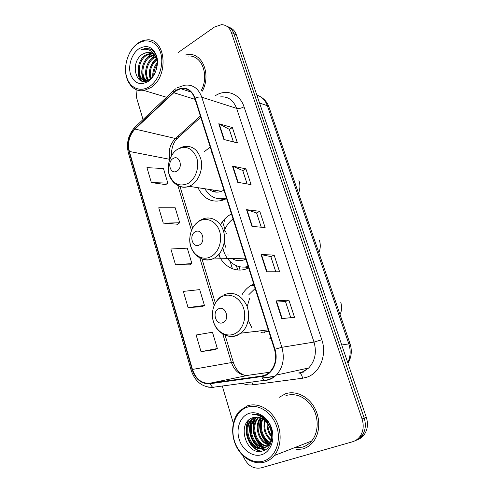 <?xml version="1.0" encoding="UTF-8"?>
<svg xmlns="http://www.w3.org/2000/svg" width="493" height="493" viewBox="0 0 493 493"><rect width="100%" height="100%" fill="white"/><g stroke="black" fill="none" stroke-linecap="round" stroke-linejoin="round"><path stroke-width="0.74" d="M253.741 284.03L250.53 285.706C247.011 287.949 244.14 291.018 241.903 294.913M231.488 213.974L231.032 214.202C226.681 216.526 223.15 220.044 220.445 224.753M218.639 254.634C223.649 267.181 236.942 273.553 248.145 268.106L248.608 267.878M210.234 147.062L204.533 151.511M197.976 187.691C203.763 199.283 212.372 203.35 223.81 199.887L226.589 198.55M271.199 340.731L271.686 340.534M357.333 439.756C360.087 438.819 362.373 437.137 364.191 434.703C367.63 429.674 368.333 423.875 366.305 417.318L236.369 34.812C234.988 30.979 232.641 28.526 229.331 27.442M243.012 455.692C246.907 465.121 252.897 469.2 260.97 467.925L352.446 441.796C355.465 440.908 357.955 439.152 359.921 436.521C363.384 431.437 364.099 425.582 362.059 418.945L231.359 32.489L233.873 33.66C232.493 29.802 230.139 27.337 226.811 26.252C230.139 27.337 232.493 29.802 233.873 33.66L364.191 418.126L233.873 33.66L236.369 34.812M355.176 440.687C357.943 439.744 360.241 438.055 362.065 435.609C365.516 430.549 366.225 424.726 364.191 418.126C366.225 424.726 365.516 430.549 362.065 435.609C360.241 438.055 357.943 439.744 355.176 440.687M240.085 270.059L238.988 266.571M224.814 221.499L224.198 219.545M222.534 221.56L224.937 229.214M225.652 231.488L226.367 233.774M236.393 265.727L237.737 269.991M285.447 393.802L279.211 397.315L285.447 393.802C295.356 390.339 307.749 395.897 314.226 407.181C320.752 418.421 320.148 433.661 312.833 442.326C320.148 433.661 320.752 418.421 314.226 407.181C307.749 395.897 295.356 390.339 285.447 393.802M296.022 449.671L302.899 448.926C306.763 447.78 310.072 445.58 312.833 442.326C310.072 445.58 306.763 447.78 302.899 448.926L296.022 449.671M175.804 90.835L180.771 88.728C187.358 87.846 192.024 91.057 194.766 98.36L274.502 349.414C276.924 358.362 275.39 365.849 269.905 371.876C267.502 374.205 264.747 375.598 261.635 376.048L209.667 383.277C201.532 383.603 195.789 378.988 192.455 369.436L129.363 151.45C127.391 142.748 129.283 135.285 135.027 129.055L175.804 90.835M175.681 90.429L134.86 128.698C128.969 135.082 127.04 142.73 129.055 151.647L192.097 369.571C195.518 379.363 201.403 384.096 209.741 383.764L261.721 376.56C272.136 375.518 279.087 361.375 274.915 349.254L195.111 98.132C190.902 88.339 184.425 85.776 175.681 90.429M281.756 318.607L294.512 317.319L288.867 300.089L276.025 300.884L281.756 318.607M290.753 317.702L285.472 301.5L276.025 300.884M285.478 301.525L288.867 300.089M266.621 271.785L279.605 271.785L274.126 255.054L261.068 254.591L266.621 271.785M275.778 271.785L270.811 256.57L261.068 254.591M270.823 256.6L274.126 255.054M223.871 139.482L237.404 142.908L232.382 127.564L218.787 123.755L223.871 139.482M233.411 141.898L229.319 129.345L218.787 123.755M229.331 129.394L232.382 127.564M237.7 182.287L251.066 184.635L245.896 168.846L232.468 166.086L237.7 182.287M247.122 183.938L242.753 170.547L232.468 166.086M242.772 170.59L245.896 168.846M251.948 226.367L265.129 227.575L259.805 211.324L246.555 209.679L251.948 226.367M261.241 227.218L256.582 212.933L246.555 209.679M256.594 212.97L259.805 211.324M202.327 91.143C211.275 74.8 202.605 52.794 188.308 54.526L185.276 55.019L188.308 54.526C202.605 52.794 211.275 74.8 202.327 91.143M231.359 32.489C229.455 27.448 226.164 24.835 221.474 24.65L214.43 27.053L178.404 52.363M136.025 89.59L136.524 97.626L143.038 119.54M222.281 386.025L233.337 423.216M201.033 351.669L217.339 348.533L212.465 332.239L196.134 335L201.033 351.669L214.979 349.592M163.257 223.101L179.705 222.799L175.212 207.793L158.752 207.775L163.257 223.101L177.554 224.21M151.351 182.57L167.823 183.119L163.454 168.507L146.969 167.657L151.351 182.57L165.74 184.629M188.086 307.601L204.447 305.463L199.708 289.613L183.322 291.394L188.086 307.601L202.161 306.646M175.502 264.766L191.906 263.57L187.291 248.152L170.868 249.002L175.502 264.766L189.688 264.864M191.906 263.57L189.571 264.938M179.705 222.799L177.443 224.284M167.823 183.119L165.63 184.709M204.447 305.463L202.038 306.708M217.339 348.533L214.856 349.648M149.798 86.349C159.048 80.125 164.249 64.201 160.613 52.806C157.107 41.32 145.928 37.486 137.023 44.21C128.069 50.773 123.342 65.97 126.683 77.037C129.893 88.192 140.604 92.746 149.798 86.349M125.77 65.359C123.737 80.076 132.783 92.9 144.055 90.496L150.864 87.581C169.58 76.15 165.685 36.87 146.335 39.982C143.278 40.272 140.332 41.449 137.498 43.532C134.078 46.108 131.28 49.583 129.117 53.965M201.119 90.743C209.759 75.411 201.643 54.415 188.098 56.103M152.953 76.168C152.596 71.399 154.013 67.011 157.205 63.005M153.791 74.973C153.804 71.263 154.95 67.751 157.224 64.429M150.26 78.96C148.017 71.269 150.057 64.682 156.392 59.197M150.87 78.442C149.139 71.368 151.061 65.218 156.645 59.998M148.066 80.297C143.29 74.844 145.854 62.13 152.984 57.73L155.27 56.559M148.609 80.088C144.301 74.351 147.037 62.328 153.896 58.057L155.578 57.139M146.563 80.988C139.513 77.684 140.776 61.508 149.299 56.399L153.89 54.668M146.859 80.883C140.419 76.926 142.076 61.637 150.223 56.732L154.26 55.087M148.473 80.162L147.296 80.482C136.758 83.034 134.681 61.613 145.564 55.056L150.476 53.275L152.312 53.324M146.785 80.914C137.214 81.308 136.382 61.471 146.501 55.389L151.413 53.62L152.725 53.614M153.822 53.768L154.525 53.947M142.736 54.033C128.679 62.642 136.555 89.251 149.422 79.583C158.888 73.753 159.96 53.897 150.858 49.355L145.62 48.332L141.325 49.731C148.504 47.994 153.52 51.118 156.361 59.111C154.642 54.242 151.653 51.919 147.389 52.147L142.736 54.033L147.66 52.246L151.006 52.64M151.826 78.122L151.092 78.72M138.49 49.047C131.594 54.051 127.927 65.779 130.516 74.301C134.17 83.428 140.098 85.788 148.294 81.382C155.369 76.575 159.313 64.423 156.546 55.709C152.627 46.527 146.612 44.308 138.49 49.047M141.325 49.731L145.823 48.406L149.915 48.918M141.429 80.932L138.724 74.252M144.622 81.363L144.005 80.31M143.944 80.199L142.434 75.293M147.321 80.71L146.101 76.316M140.912 80.723C138.588 77.512 137.676 73.445 138.182 68.521M144.27 81.382L143.531 80.137M143.401 79.884C141.916 76.698 141.448 73.118 141.996 69.143M143.956 62.586C146.138 58.18 148.997 55.142 152.528 53.472M147.333 64.546C149.151 60.528 151.597 57.558 154.673 55.629M150.581 66.777C151.881 63.424 153.748 60.67 156.17 58.525M152.725 76.458C152.602 71.528 154.081 66.906 157.162 62.593M176.913 171.102C183.532 167.546 179.464 154.291 173.098 158.536C166.591 162.111 170.523 175.206 176.913 171.102M209.106 189.398C212.884 192.233 217.031 192.874 221.554 191.302L223.927 190.169M212.822 189.965L215.743 192.104M218.954 198.784L226.527 198.365M211.972 152.528L211.368 153.027M204.841 188.745C210.08 197.397 217.253 200.429 226.361 197.841M223.082 200.158L221.924 199.388M210.955 190.618L210.11 189.552M199.345 244.966C206.277 241.798 202.001 227.865 195.333 231.759C188.523 234.951 192.652 248.706 199.345 244.966M232.819 259.016C236.905 261.148 241.083 261.253 245.36 259.33L245.822 259.102M233.066 218.96C228.758 222.146 225.671 226.558 223.797 232.185M222.861 247.671C225.172 260.791 236.979 269.819 248.127 266.368M247.88 268.223L245.773 267.255M233.664 259.441L232.751 258.523M222.935 322.638C230.2 319.908 225.702 305.241 218.713 308.741C211.571 311.514 215.922 325.984 222.935 322.638M260.988 332.442L268.759 331.327M256.576 292.959L256.095 293.162M263.416 332.134L264.679 332.467M255.152 288.479L248.903 294.592M258.141 331.752L257.377 331.173M263.428 461.109C275.051 457.905 281.546 441.753 276.875 427.086C272.376 412.364 258.24 403.274 247.104 407.267C235.894 411.051 230.071 426.488 234.311 440.588C238.396 454.731 251.861 464.542 263.428 461.109M264.507 462.107C268.278 460.998 271.52 458.823 274.225 455.581C281.478 446.874 282.132 431.35 275.735 419.814C269.388 408.235 257.192 402.424 247.437 405.85L239.98 410.57C232.043 418.508 230.348 433.649 236.011 445.752C241.607 457.88 253.938 465.189 264.507 462.107M294.407 447.73L302.345 447.176C305.937 446.103 309.012 444.064 311.588 441.05C318.472 432.953 319.07 418.668 312.975 408.112C305.605 396.988 296.607 392.779 285.983 395.497M271.538 436.884C268.229 432.909 266.781 428.201 267.194 422.76M271.594 435.683C269.049 432.219 267.822 428.238 267.915 423.733M270.904 440.385C264.759 435.153 262.695 428.423 264.723 420.196M271.107 439.639C265.641 434.629 263.706 428.318 265.302 420.702M269.917 442.868C261.949 439.694 257.87 426.488 262.541 418.674M270.189 442.313C262.763 438.924 258.973 426.593 263.071 418.995M268.71 444.772C258.733 442.893 253.402 425.983 260.514 417.737M269.03 444.341C259.528 442.067 254.53 426.125 261.013 417.928M267.335 446.257C255.849 446.338 248.953 425.995 258.159 417.614L258.585 417.207M267.693 445.918C256.403 445.456 249.994 425.576 259.004 417.361L259.059 417.306M265.819 447.379C253.772 449.869 244.713 427.721 254.752 418.631L256.73 417.029M266.214 447.133C254.265 448.987 245.785 427.277 255.608 418.372L257.186 417.041M270.478 429.083C266.75 419.826 261.031 415.987 253.303 417.553C235.857 422.033 246.001 456.278 262.27 451.058C274.268 448.704 275.612 426.624 264.199 417.879C260.359 414.835 256.36 413.645 252.2 414.311C261.007 414.613 267.101 419.537 270.478 429.083C272.432 435.381 271.766 440.711 268.475 445.068L263.632 448.353C251.424 452.697 240.621 429.311 251.294 419.66L254.943 417.152M269.332 444.754L264.494 448.038C252.293 452.383 241.496 429.033 252.163 419.401L255.38 417.096M248.971 413.436C240.331 416.289 235.808 428.201 239.099 439.066C242.266 449.973 252.662 457.442 261.5 454.756C270.386 452.241 275.304 439.91 271.76 428.707C268.346 417.466 257.556 410.422 248.971 413.436M261.684 451.187C249.859 449.77 242.359 430.765 249.082 419.802M265.074 449.924L261.321 448.741M260.587 448.365C251.492 443.897 247.036 428.577 252.213 419.352M263.903 447.108C254.906 442.665 250.487 427.548 255.577 418.403M269.283 443.959C261.703 439.399 257.845 426.581 261.463 418.126M264.199 417.879C271.039 423.931 273.849 431.511 272.629 440.631M260.988 451.305C249.483 449.671 242.174 431.381 248.367 420.449M264.753 450.097L260.594 448.747M259.601 448.199C251.097 443.595 246.894 429.193 251.442 420.184M262.911 446.929C254.517 442.35 250.358 428.164 254.807 419.253M269.092 444.248C261.284 439.713 257.334 426.568 261.154 417.99M271.187 431.634L269.856 427.351M347.756 362.706C350.566 356.722 350.905 350.4 348.761 343.732L267.335 105.705C265.289 100.141 261.801 96.628 256.871 95.167M259.534 103.006L267.335 105.705L268.981 107.08L350.024 343.683C352.242 350.56 351.552 357.105 347.959 363.304M366.305 417.318L362.059 418.945M350.024 343.683L341.741 345.001M219.034 254.191L220.1 257.642M232.431 268.771L230.219 261.672M228.179 255.152L227.889 254.222M225.708 247.239L224.235 242.513M302.961 371.821L303.207 372.277M215.607 95.55C226.238 88.567 239.9 93.645 244.029 106.778L321.806 339.751L314.004 342.08L236.622 108.368C233.318 99.9 227.729 96.098 219.86 96.961M321.806 339.751C327.223 354.96 319.877 373.065 306.886 377.2L302.585 378.23L252.798 384.817C249.267 385.261 245.791 384.762 242.377 383.314M298.635 373.004L302.08 372.16L308.698 367.975C315.132 360.962 316.894 352.329 314.004 342.08L281.867 347.3C284.88 358.331 283.019 367.599 276.296 375.093C273.251 378.088 269.745 379.863 265.782 380.423L264.568 380.319C268.938 379.893 272.845 378.149 276.296 375.093L308.698 367.975L302.782 372.153L299.596 373.084C301.057 373.786 302.055 375.5 302.585 378.23M175.865 88.703L174.214 90.016C173.296 90.176 173.012 90.928 173.363 92.283M191.148 370.206L128.445 153.169L129.055 151.647M192.097 369.571L191.161 370.237C195.062 381.619 202.222 387.313 212.643 387.325L213.919 387.412M213.5 387.461L208.576 387.19M209.741 383.764L212.643 387.325L264.568 380.319C263.354 379.789 262.405 378.538 261.721 376.56M173.24 90.934L135.895 126.307C134.922 126.547 134.577 127.342 134.86 128.698M274.915 349.254L281.867 347.3L201.785 97.207C199.918 96.733 197.693 97.041 195.111 98.132M177.295 87.76L184.493 85.227C192.615 84.217 198.383 88.21 201.785 97.207L236.622 108.368C238.797 108.824 241.268 108.3 244.029 106.778M262.319 377.989L275.051 376.239M251.905 382.026L252.798 384.817M298.875 372.967L299.596 373.084M192.455 369.436L231.433 362.565C234.668 371.426 240.202 375.672 248.034 375.309L269.486 372.277M209.667 383.277L248.454 375.253M261.635 376.048L263.638 375.617M173.548 92.647L195.086 99.376M135.027 129.055L175.428 138.484C169.943 144.122 168.088 150.969 169.863 159.023M200.374 116.015L175.428 138.484L177.036 138.564C173.271 142.643 171.379 148.411 171.354 155.874M129.363 151.45L169.746 159.319M177.874 185.534L191.463 230.447M199.782 257.938L214.141 305.413M222.805 334.051L231.433 362.565L233.374 362.509C235.722 369.325 239.493 373.595 244.682 375.315M178.743 135.495C178.928 137.251 178.361 138.274 177.036 138.564L200.756 117.235M252.348 226.404L246.968 209.771M238.107 182.355L232.887 166.215M224.278 139.587L219.219 123.922M267.021 271.785L261.475 254.634M282.144 318.57L276.425 300.878M188.043 183.451C195.536 179.261 199.708 167.207 196.756 157.982C192.572 148.159 186.181 145.256 177.572 149.268C170.264 153.68 166.394 165.315 169.161 174.319C173.049 184.062 179.347 187.1 188.043 183.451M178.404 185.781C181.794 187.537 185.35 187.716 189.072 186.329L191.062 185.38C198.58 181.177 203.178 169.654 201.101 159.935C198.02 149.459 192.036 145.065 183.156 146.766L179.162 148.27M218.997 198.79L224.555 199.579M210.517 256.865C218.368 253.106 222.725 241.009 219.619 231.309C216.637 221.554 207.128 216.821 199.529 220.969C191.882 224.981 187.845 236.658 190.748 246.112C193.533 255.62 202.715 260.772 210.517 256.865M201.988 258.905C205.809 260.483 209.654 260.359 213.518 258.542L214.43 258.055C222.497 253.519 226.694 240.787 223.366 230.662C220.137 220.476 210.314 215.379 202.21 219.323L201.483 219.638M201.582 219.644L199.394 221.043M243.468 267.07L248.41 267.255M234.144 334.032C242.371 330.754 246.925 318.626 243.665 308.415C240.522 298.154 230.545 292.583 222.589 296.293C214.584 299.855 210.369 311.564 213.414 321.504C216.341 331.487 225.967 337.471 234.144 334.032M227.347 335.862C230.65 336.855 233.91 336.707 237.121 335.419L240.941 333.169C248.207 327.494 250.783 314.83 246.568 305.198C241.132 294.968 233.799 291.412 224.574 294.537M269.813 338.352L270.99 338.346M254.24 285.601L250.53 285.706M261.5 97.423C265.031 99.709 267.526 102.926 268.981 107.08M364.191 434.703L359.921 436.521M180.771 88.728L191.148 92.086M134.823 127.299C128.242 134.681 126.103 143.272 128.414 153.07M262.424 378.18L274.749 376.492M180.019 186.502L192.609 228.037M201.964 258.899L215.33 302.985M225.079 335.148L233.374 362.509M147.617 80.587L147.296 80.482M151.413 53.62L150.476 53.275M166.56 97.263L144.055 90.496M221.554 191.302L189.072 186.329C178.669 189.879 168.255 180.715 168.242 168.661M177.603 149.206L176.895 149.706M298.906 180.592C300.329 184.61 300.212 188.881 298.548 193.398M219.311 198.815L224.598 199.554M245.742 258.862L214.43 258.055L213.383 258.529C201.489 263.866 188.56 252.206 189.799 238.113M199.727 220.556L195.142 224.457M319.384 240.103C320.733 244.676 320.542 248.836 318.823 252.595M243.893 267.058L248.398 267.206M268.291 329.848L240.941 333.169L236.541 335.413C227.372 338.568 217.228 332.757 213.765 322.81C210.184 312.901 213.894 300.675 222.288 295.812M340.712 302.067C342.05 306.683 341.828 310.83 340.034 314.516M249.618 298.413L247.147 306.677M248.25 320.247L251.855 327.783M270.33 338.266L270.959 338.253M311.588 441.05L274.225 455.581M259.004 417.361L258.159 417.614M255.608 418.372L254.752 418.631M252.163 419.401L251.294 419.66"/></g></svg>
